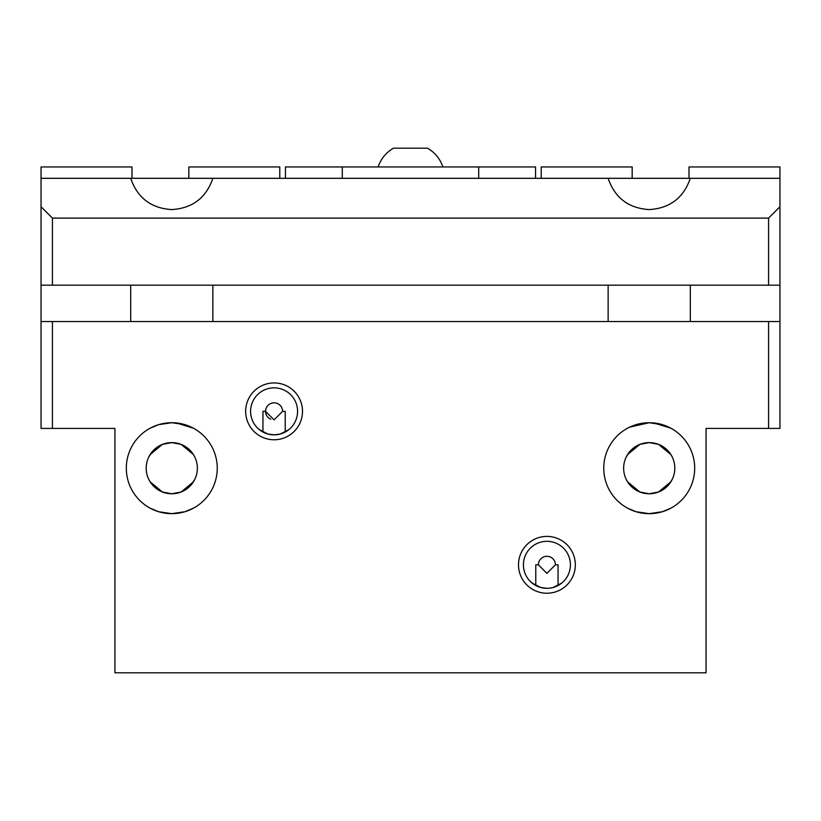 <?xml version="1.0" encoding="UTF-8"?>
<svg xmlns="http://www.w3.org/2000/svg" width="821" height="821" viewBox="0 0 821 821"><rect width="100%" height="100%" fill="white"/><g stroke="black" fill="none" stroke-linecap="round" stroke-linejoin="round"><path stroke-width="1.23" d="M285.318 431.99L288.746 429.711L280.279 434.022L274.091 434.853A23.501 23.501 0 0 0 297.582 411.352A23.501 23.501 0 0 0 274.091 387.851A23.501 23.501 0 0 0 250.59 411.352A23.501 23.501 0 0 0 274.091 434.853L267.903 434.022L259.426 429.711M274.091 439.769A28.417 28.417 0 0 1 245.664 411.352A28.417 28.417 0 0 1 274.091 382.935A28.417 28.417 0 0 1 302.508 411.352A28.417 28.417 0 0 1 274.091 439.769M258.492 428.921L262.853 431.99M262.946 432.041L262.946 411.352L265.563 411.352L274.091 419.88L282.609 411.352A8.528 8.528 0 0 0 274.091 402.824A8.528 8.528 0 0 0 270.797 419.213M546.909 588.318A23.501 23.501 0 0 0 570.41 564.817A23.501 23.501 0 0 0 546.909 541.316A23.501 23.501 0 0 0 523.418 564.817A23.501 23.501 0 0 0 546.909 588.318L540.721 587.487L532.254 583.177M546.909 593.234A28.417 28.417 0 0 1 518.492 564.817A28.417 28.417 0 0 1 546.909 536.4A28.417 28.417 0 0 1 575.336 564.817A28.417 28.417 0 0 1 546.909 593.234M531.002 582.099L535.682 585.455M171.774 513.659L184.941 511.719L193.458 508.168L184.941 511.719L171.774 513.659L158.617 511.719L150.099 508.168M217.247 468.196A45.473 45.473 0 0 1 171.774 513.659A45.473 45.473 0 0 1 126.311 468.196A45.473 45.473 0 0 1 171.774 422.723A45.473 45.473 0 0 1 217.247 468.196M130.693 285.174L130.693 321.545M171.774 209.581C151.126 208.308 137.425 197.882 130.693 178.311L212.865 178.311C206.133 197.882 192.432 208.308 171.774 209.581M150.099 428.223L158.617 424.662L171.774 422.723L176.361 422.948L193.458 428.223L184.941 424.662L171.774 422.723M162.466 492.015L158.453 490.024L152.306 484.77L150.151 481.845L162.466 492.015L171.774 493.77L181.092 492.015L185.105 490.024L191.252 484.77L194.772 479.392L193.417 481.835L181.092 492.015M150.14 481.835L148.786 479.392L150.14 481.835M197.358 468.196A25.574 25.574 0 0 1 171.774 493.77A25.574 25.574 0 0 1 146.2 468.196A25.574 25.574 0 0 1 171.774 442.611A25.574 25.574 0 0 1 197.358 468.196M181.092 444.366L185.105 446.357L191.252 451.612L193.407 454.536L181.092 444.366L171.774 442.611L162.466 444.366L158.453 446.357L152.306 451.612L148.786 456.989L150.14 454.547L162.466 444.366M649.226 513.659L662.383 511.719L670.901 508.168L662.383 511.719L649.226 513.659L636.059 511.719L627.542 508.168M694.689 468.196A45.473 45.473 0 0 1 649.226 513.659A45.473 45.473 0 0 1 603.753 468.196A45.473 45.473 0 0 1 649.226 422.723A45.473 45.473 0 0 1 694.689 468.196M627.542 428.223L629.748 427.094L649.226 422.723L653.803 422.948L670.901 428.223L662.383 424.662L649.226 422.723M608.135 285.174L608.135 321.545M649.226 209.581C628.568 208.308 614.867 197.882 608.135 178.311L690.307 178.311C683.575 197.882 669.874 208.308 649.226 209.581M639.908 492.015L635.895 490.024L629.748 484.77L627.593 481.845L639.908 492.015L649.226 493.77L658.534 492.015L662.547 490.024L668.694 484.77L672.214 479.392L670.86 481.835L658.534 492.015M627.583 481.835L626.228 479.392L627.583 481.835M674.8 468.196A25.574 25.574 0 0 1 649.226 493.77A25.574 25.574 0 0 1 623.642 468.196A25.574 25.574 0 0 1 649.226 442.611A25.574 25.574 0 0 1 674.8 468.196M658.534 444.366L662.547 446.357L668.694 451.612L670.849 454.536L658.534 444.366L649.226 442.611L639.908 444.366L635.895 446.357L629.748 451.612L626.228 456.989L627.583 454.547L639.908 444.366M555.437 564.817A8.528 8.528 0 0 0 546.909 556.289A8.528 8.528 0 0 0 538.391 564.817L546.909 573.345L555.437 564.817L558.054 564.817L558.054 585.506M535.774 585.506L535.774 564.817L538.391 564.817M393.444 148.191C386.044 152.562 380.923 158.822 378.101 166.95C380.923 158.822 386.044 152.562 393.444 148.191L427.556 148.191C434.956 152.562 440.077 158.822 442.899 166.95C440.077 158.822 434.956 152.562 427.556 148.191M41.05 321.545L41.05 285.174L779.95 285.174L779.95 321.545L41.05 321.545L41.05 428.408L114.94 428.408L114.94 672.81L706.06 672.81L706.06 428.408L768.579 428.408L768.579 321.545M212.865 321.545L212.865 285.174M690.307 321.545L690.307 285.174M768.579 285.174L768.579 218.099L779.95 206.738L779.95 285.174M779.95 321.545L779.95 428.408L768.579 428.408M41.05 285.174L41.05 206.738L52.421 218.099L52.421 285.174M130.693 178.311L41.05 178.311L41.05 206.738M768.579 218.099L52.421 218.099M52.421 321.545L52.421 428.408M285.451 178.311L285.451 166.95L535.549 166.95L535.549 178.311M478.705 178.311L478.705 166.95M342.295 178.311L342.295 166.95M558.136 585.455L561.574 583.177L553.097 587.487M282.609 411.352L285.226 411.352L285.226 432.041M670.86 454.547L672.214 456.989L670.86 454.547M608.135 178.311L212.865 178.311M690.307 178.311L779.95 178.311L779.95 206.738M193.417 454.547L194.772 456.989L193.417 454.547M131.996 178.311L131.996 166.95L41.05 166.95L41.05 178.311M279.776 178.311L279.776 166.95L188.83 166.95L188.83 178.311M779.95 178.311L779.95 166.95L689.004 166.95L689.004 178.311M632.17 178.311L632.17 166.95L541.224 166.95L541.224 178.311"/></g></svg>

